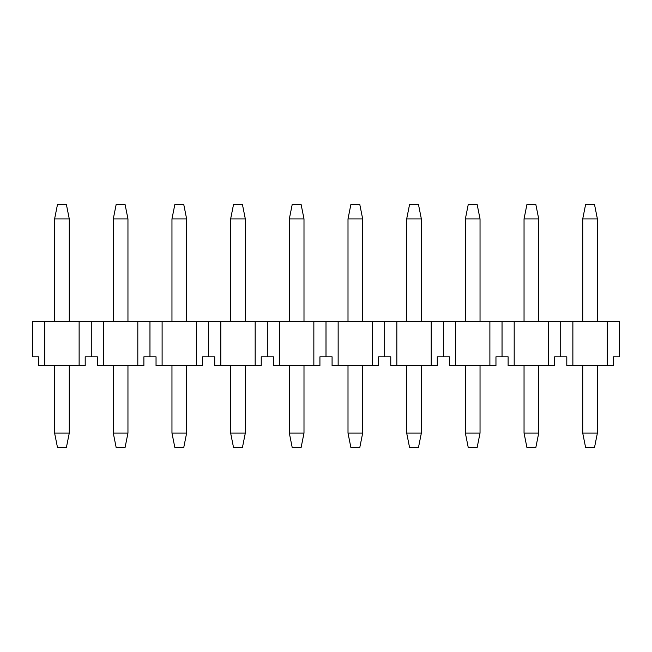 <?xml version="1.0" encoding="UTF-8"?>
<svg xmlns="http://www.w3.org/2000/svg" width="652" height="652" viewBox="0 0 652 652"><rect width="100%" height="100%" fill="white"/><g stroke="black" fill="none" stroke-linecap="round" stroke-linejoin="round"><path stroke-width="0.98" d="M582.725 321.599L582.725 218.909L585.659 204.239L594.461 204.239L597.395 218.909L597.395 321.599M597.395 365.609L597.395 433.091L594.461 447.761L585.659 447.761L582.725 433.091L582.725 365.609M582.725 218.909L597.395 218.909M597.395 433.091L582.725 433.091M524.045 321.599L524.045 218.909L526.979 204.239L535.781 204.239L538.715 218.909L538.715 321.599M538.715 365.609L538.715 433.091L535.781 447.761L526.979 447.761L524.045 433.091L524.045 365.609M524.045 218.909L538.715 218.909M538.715 433.091L524.045 433.091M465.365 321.599L465.365 218.909L468.299 204.239L477.101 204.239L480.035 218.909L480.035 321.599M480.035 365.609L480.035 433.091L477.101 447.761L468.299 447.761L465.365 433.091L465.365 365.609M465.365 218.909L480.035 218.909M480.035 433.091L465.365 433.091M406.685 321.599L406.685 218.909L409.619 204.239L418.421 204.239L421.355 218.909L421.355 321.599M421.355 365.609L421.355 433.091L418.421 447.761L409.619 447.761L406.685 433.091L406.685 365.609M406.685 218.909L421.355 218.909M421.355 433.091L406.685 433.091M348.005 321.599L348.005 218.909L350.939 204.239L359.741 204.239L362.675 218.909L362.675 321.599M362.675 365.609L362.675 433.091L359.741 447.761L350.939 447.761L348.005 433.091L348.005 365.609M348.005 218.909L362.675 218.909M362.675 433.091L348.005 433.091M289.325 321.599L289.325 218.909L292.259 204.239L301.061 204.239L303.995 218.909L303.995 321.599M303.995 365.609L303.995 433.091L301.061 447.761L292.259 447.761L289.325 433.091L289.325 365.609M289.325 218.909L303.995 218.909M303.995 433.091L289.325 433.091M230.645 321.599L230.645 218.909L233.579 204.239L242.381 204.239L245.315 218.909L245.315 321.599M245.315 365.609L245.315 433.091L242.381 447.761L233.579 447.761L230.645 433.091L230.645 365.609M230.645 218.909L245.315 218.909M245.315 433.091L230.645 433.091M171.965 321.599L171.965 218.909L174.899 204.239L183.701 204.239L186.635 218.909L186.635 321.599M186.635 365.609L186.635 433.091L183.701 447.761L174.899 447.761L171.965 433.091L171.965 365.609M171.965 218.909L186.635 218.909M186.635 433.091L171.965 433.091M113.285 321.599L113.285 218.909L116.219 204.239L125.021 204.239L127.955 218.909L127.955 321.599M127.955 365.609L127.955 433.091L125.021 447.761L116.219 447.761L113.285 433.091L113.285 365.609M113.285 218.909L127.955 218.909M127.955 433.091L113.285 433.091M54.605 321.599L54.605 218.909L57.539 204.239L66.341 204.239L69.275 218.909L69.275 321.599M69.275 365.609L69.275 433.091L66.341 447.761L57.539 447.761L54.605 433.091L54.605 365.609M54.605 218.909L69.275 218.909M69.275 433.091L54.605 433.091M91.28 321.599L91.28 356.807L85.2 356.807L85.2 365.609L38.68 365.609L38.68 356.807L32.6 356.807L32.6 321.599L619.4 321.599L619.4 356.807L613.32 356.807L613.32 365.609L572.872 365.609L572.872 321.599M607.248 321.599L607.248 365.609M572.872 365.609L566.8 365.609L566.8 356.807L554.64 356.807L554.64 365.609L514.192 365.609L514.192 321.599M560.72 321.599L560.72 356.807M548.568 321.599L548.568 365.609M514.192 365.609L508.12 365.609L508.12 356.807L495.96 356.807L495.96 365.609L455.512 365.609L455.512 321.599M502.04 321.599L502.04 356.807M489.888 321.599L489.888 365.609M455.512 365.609L449.44 365.609L449.44 356.807L437.28 356.807L437.28 365.609L396.832 365.609L396.832 321.599M443.36 321.599L443.36 356.807M431.208 321.599L431.208 365.609M396.832 365.609L390.76 365.609L390.76 356.807L378.6 356.807L378.6 365.609L338.152 365.609L338.152 321.599M384.68 321.599L384.68 356.807M372.528 321.599L372.528 365.609M338.152 365.609L332.08 365.609L332.08 356.807L319.92 356.807L319.92 365.609L279.472 365.609L279.472 321.599M326 321.599L326 356.807M313.848 321.599L313.848 365.609M279.472 365.609L273.4 365.609L273.4 356.807L261.24 356.807L261.24 365.609L220.792 365.609L220.792 321.599M267.32 321.599L267.32 356.807M255.168 321.599L255.168 365.609M220.792 365.609L214.72 365.609L214.72 356.807L202.56 356.807L202.56 365.609L162.112 365.609L162.112 321.599M208.64 321.599L208.64 356.807M196.488 321.599L196.488 365.609M162.112 365.609L156.04 365.609L156.04 356.807L143.88 356.807L143.88 365.609L137.808 365.609L137.808 321.599M149.96 321.599L149.96 356.807M103.432 321.599L103.432 365.609L97.36 365.609L97.36 356.807L91.28 356.807M79.128 321.599L79.128 365.609M44.752 365.609L44.752 321.599M103.432 365.609L137.808 365.609"/></g></svg>

